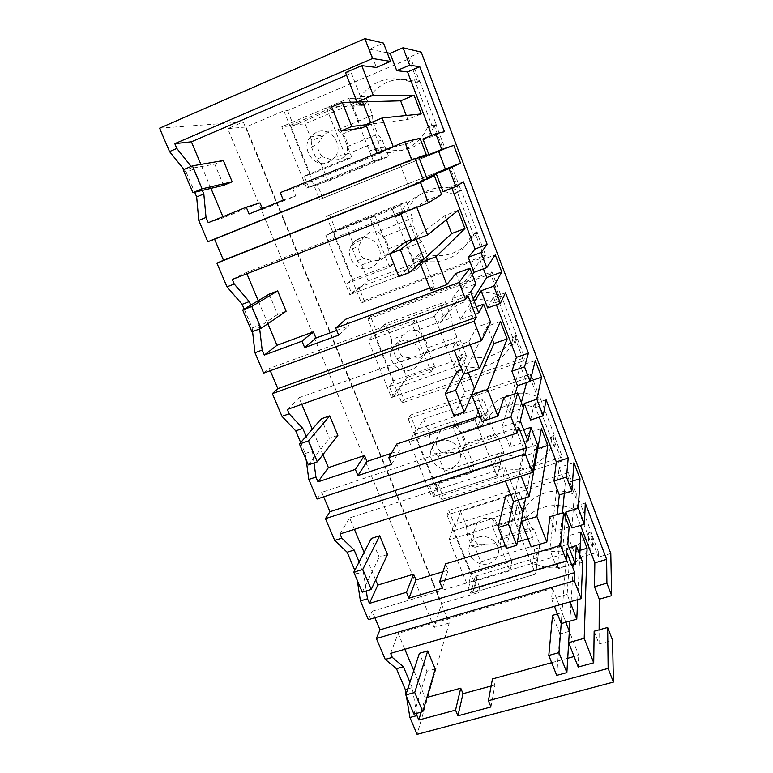 <?xml version="1.0" encoding="UTF-8"?>
<svg xmlns="http://www.w3.org/2000/svg" width="773" height="773" viewBox="0 0 773 773"><rect width="100%" height="100%" fill="white"/><g stroke="black" fill="none" stroke-linecap="round" stroke-linejoin="round"><path stroke-width="0.58" stroke-dasharray="3.87 2.9" d="M183.964 169.471L186.225 172.263L193.395 169.239L191.153 166.427M208.256 222.701L223.349 217.802L222.904 216.73M210.961 188.351L200.903 164.417M202.323 190.409L193.395 169.239M346.536 75.184L351.338 73.126L345.531 72.604M387.215 52.767L369.378 49.23L383.505 43.104M421.217 52.129L408.347 57.627L410.676 58.081L419.517 81.349L417.314 81.175L419.449 80.276L436.32 124.675L434.194 125.545L443.373 149.691L319.636 199.434L314.099 185.723L306.639 188.071L373.388 160.968L369.465 150.996L373.717 149.257L382.191 147.247L378.094 148.918L381.852 158.533L373.388 160.968L308.698 187.24L304.204 176.147L346.584 158.813L326.37 107.862L348.807 98.364L281.797 126.743L306.639 188.071M159.596 128.192L243.292 121.96L227.726 128.637L245.949 127.004L283.855 110.81L287.566 110.636L410.676 58.081M186.225 172.263L194.68 192.235M243.292 121.96L449.2 623.028L417.082 734.35M406.067 694.164L406.434 696.396M374.886 617.743L372.132 611.23L567.169 553.004M368.373 619.675L372.132 611.23M354.788 570.271L356.334 573.943L357.329 580.552M323.674 496.836L321.781 492.362L518.654 427.208M317.104 499L321.781 492.362M300.697 442.571L305.325 453.5L306.176 459.858M270.27 370.711L269.313 368.46L467.994 295.827M263.641 373.127L269.313 368.46M244.171 309.094L252.153 327.936L252.568 331.607M260.018 202.874L223.349 217.802M249.07 213.966L262.704 209.367L262.376 208.565M262.704 209.367L295.73 195.984L292.822 188.844L382.297 152.407L371.224 124.057L365.929 124.724L407.796 119.486L406.26 115.496M370.711 122.733L371.224 124.057L370.711 122.733M351.338 73.126L362.566 101.891L352.73 106.036L331.704 106.945M393.215 146.619L393.418 147.141L405.98 144.01L412.28 160.32L419.082 157.982M422.918 138.956L432.242 136.676L431.74 135.372M369.378 49.23L376.412 67.444M610.786 553.468L598.418 557.12L598.447 552.009L479.675 587.238L478.352 592.601L441.683 603.433L434.146 627.396L227.726 128.637M576.04 498.334L576.329 493.821L568.242 472.554L448.717 510.422L447.026 515.011L567.865 476.835L576.04 498.334L578.107 497.696L592.823 536.404L590.765 537.022L598.418 557.12M447.026 515.011L478.352 592.601M245.949 127.004L441.683 603.433M283.855 110.81L314.099 185.723L317.413 184.679L322.882 198.236L319.636 199.434M408.347 57.627L417.314 81.175M450.012 167.123L326.419 216.237L450.012 167.123L459.075 190.941L461.191 190.11L477.492 232.982L475.376 233.784L484.246 257.09L361.416 302.929L356.063 289.672L349.802 294.629L416.067 269.7L412.28 260.076L416.492 258.472L423.266 252.51L419.198 254.046L422.831 263.342L416.067 269.7L351.841 293.866L347.512 283.16L389.582 267.207L370.074 218.034L392.346 209.29L325.82 235.417L349.802 294.629M326.419 216.237L356.063 289.672L358.846 287.469L364.131 300.581L361.416 302.929M482.139 415.043L477.743 426.841L481.908 425.45L486.159 413.69L482.139 415.043L479.453 408.173L416.145 429.604L410.299 415.111L408.154 418.705L440.89 499.812L561.874 461.104L553.594 439.335L555.671 438.658L554.512 447.383L550.25 448.765C541.148 466.737 516.654 474.477 497.696 465.771L501.368 452.669L497.368 453.973L500.759 462.66L497.078 476.1L493.551 467.114L497.696 465.771M408.154 418.705L529.911 377.108L538.375 399.332L540.462 398.636L555.671 438.658M443.2 315.432L437.257 323.694L441.451 322.177L447.248 313.964L443.2 315.432L440.417 308.34L376.644 331.617L370.605 316.64L367.967 319.162L401.815 402.994L523.717 360.836L515.156 338.313L517.253 337.579L515.069 343.84L510.779 345.347C501.745 364.218 477.047 372.673 457.8 363.919L462.969 354.256L458.93 355.677L462.438 364.653L457.268 374.683L453.616 365.378L457.8 363.919M367.967 319.162L490.652 273.932L499.406 296.929L501.513 296.165L517.253 337.579M287.566 110.636L293.595 125.584L281.797 126.743M419.517 81.349L417.41 82.238L410.154 81.716L414.531 79.87L431.894 125.468L427.314 127.738C418.261 148.261 393.399 158.03 373.717 149.257M410.154 81.716C390.21 74.952 373.678 79.89 360.537 96.528L356.169 104.461L365.358 104.123L369.581 96.48C382.277 80.469 398.221 75.715 417.41 82.238M365.358 104.123L361.252 105.843L358.276 98.248L293.595 125.584M449.2 623.028L434.146 627.396M594.137 631.232L599.056 643.967L599.123 629.84M599.056 643.967L612.554 640.247M407.786 688.869L412.231 687.632L416.57 713.373M412.231 687.632L409.951 682.24M356.334 573.943L363.32 571.778L366.286 590.968M363.32 571.778L359.145 561.884M305.325 453.5L312.379 451.094L314.012 462.959M312.379 451.094L306.127 436.301M252.153 327.936L259.255 325.259L259.689 328.931M259.255 325.259L250.761 305.151M280.28 192.651L292.822 188.844M420.019 138.299L405.98 144.01M377.079 153.199L377.282 153.721L393.418 147.141M377.282 153.721L382.297 152.407M283.324 200.081L295.73 195.984M421.208 113.95L407.796 119.486M418.956 157.634L412.28 160.32M418.792 157.219L400.23 164.697L419.159 158.165M444.446 131.719L432.242 136.676M572.561 481.067L565.247 483.367L559.159 467.423L549.796 549.767L567.817 544.347M573.933 462.708L559.159 467.423M575.247 563.643L557.256 568.957L562.493 512.866M564.309 493.377L565.247 483.367M569.121 547.748L562.647 549.68L565.411 517.34M585.277 503.078L573.421 506.74L580.533 525.389M571.972 527.988L573.421 506.74M427.237 179.162L408.714 186.515L426.783 177.964M427.044 178.64L420.377 181.288L426.87 178.196M463.442 181.829L451.287 186.602L451.876 188.139M443.084 191.588L451.287 186.602M470.631 291.875L452.244 298.61L480.236 260.472L495.251 254.868M472.342 274.705L462.003 289.073L475.897 283.962M483.434 268.869L480.236 260.472M478.709 312.872L460.36 319.491L473.327 298.89M476.371 306.784L469.762 309.171L474.39 301.654M505.513 292.764L493.454 297.141L496.382 304.813M487.666 307.954L493.454 297.141M520.258 420.792L502.054 426.841L520.384 365.735L535.274 360.595M515.137 393.757L509.697 412.579L523.456 407.97M530.172 381.041L526.674 382.239L520.384 365.735M527.998 440.919L509.832 446.862L521.379 402.549M523.688 429.711L517.147 431.875L523.263 407.458M546.105 399.776L534.143 403.786L539.245 417.149M530.607 420.01L534.143 403.786M557.246 514.48L555.487 531.148L569.121 527.002M598.447 552.009L590.881 532.104L590.765 537.022M590.881 532.104L588.842 532.723L588.388 548.685C579.238 565.817 554.937 572.88 536.259 564.222L538.53 547.893L534.558 549.101L537.844 557.507L535.554 574.136L532.143 565.45L536.259 564.222M592.823 536.404L592.611 547.419L588.388 548.685M578.107 497.696L577.528 507.822L592.611 547.419M577.528 507.822L573.286 509.127L574.281 494.459L576.329 493.821M568.242 472.554L567.865 476.835M448.717 510.422L454.369 524.452L449.113 539.805L470.786 593.297L535.554 574.136L472.776 592.707L468.863 583.026L509.996 570.754L492.401 526.384L514.171 519.64L449.113 539.805M479.675 587.238L475.25 576.252L470.786 593.297M322.882 198.236L443.373 149.691M434.194 125.545L436.185 125.187L445.248 149.044M436.185 125.187L427.527 127.255M436.32 124.675L431.894 125.468M419.449 80.276L414.531 79.87M329.569 214.846L335.811 230.335L325.82 235.417M364.131 300.581L485.608 255.206L484.246 257.09M475.376 233.784L476.854 232.161L485.608 255.206M476.854 232.161L474.767 232.953L469.897 238.248C460.93 258.066 436.04 267.284 416.492 258.472M477.492 232.982L474.226 236.606L469.897 238.248M461.191 190.11L457.471 192.632L474.226 236.606M451.799 166.272L460.756 189.82L459.075 190.941M457.471 192.632L453.133 194.323L460.756 189.82M416.145 429.604L409.4 441.76L431.807 497.068L497.078 476.1L433.817 496.421L429.769 486.42L471.221 472.989L453.017 427.102L474.951 419.729L409.4 441.76M440.89 499.812L442.649 495.377L437.702 483.096L431.807 497.068M442.649 495.377L562.319 456.988L561.874 461.104M553.594 439.335L554.135 435.441L562.319 456.988M554.135 435.441L552.077 436.117L550.25 448.765M540.462 398.636L538.897 406.405L554.512 447.383M410.299 415.111L530.732 373.881L539.09 395.873L538.375 399.332M538.897 406.405L534.626 407.825L537.032 396.568L539.09 395.873M530.732 373.881L529.911 377.108M376.644 331.617L368.325 340.362L391.496 397.564L457.268 374.683L393.525 396.868L389.341 386.519L431.102 371.871L412.26 324.38L434.368 316.341L368.325 340.362M401.815 402.994L404.037 399.573L398.916 386.887L391.496 397.564M404.037 399.573L524.616 357.793L523.717 360.836M515.156 338.313L516.142 335.521L524.616 357.793M516.142 335.521L514.074 336.245L510.779 345.347M501.513 296.165L498.904 301.402L515.069 343.84M370.605 316.64L491.937 271.854L500.585 294.6L499.406 296.929M498.904 301.402L494.594 302.958L498.508 295.354L500.585 294.6M491.937 271.854L490.652 273.932M361.252 105.843L351.908 106.259L348.807 98.364L373.388 160.968L388.703 156.552L382.152 139.749L377.688 134.106L372.76 121.477L372.586 115.187L365.938 98.152L348.807 98.364L358.276 98.248M356.169 104.461L351.908 106.259M475.25 576.252L537.844 557.507M588.842 532.723C580.021 549.332 556.56 556.241 538.53 547.893M579.798 554.85L577.682 599.645M562.647 549.68L569.054 566.271L567.121 594.369L570.02 601.838M551.661 662.683L567.72 658.277M574.088 656.528L578.677 655.272L578.204 667.031M490.961 706.957L494.933 684.984L492.459 678.936M491.135 686.018L494.933 684.984M426.938 697.449L425.285 697.903L413.768 670.539M421.121 712.136L425.285 697.903M404.83 649.281L398.153 633.387L552.56 588.388L551.526 598.872L554.434 606.322M390.597 653.369L398.153 633.387M582.639 562.261L569.054 566.271M567.121 594.369L551.526 598.872M505.349 545.67L517.321 542.028M527.998 538.771L532.636 537.361L531.157 546.84M442.32 588.234L448.156 570.165L445.586 563.865M442.968 571.73L448.156 570.165M375.668 579.943L364.073 552.376M354.401 529.37L349.589 517.929L505.416 467.665L503.329 475.753L505.436 481.115M340.043 533.95L349.589 517.929M537.535 444.668L523.814 449.142L519.089 470.699L503.329 475.753M479.956 416.038L484.642 414.463L482.081 421.459M391.602 464.409L399.448 450.601L396.771 444.031M391.331 453.316L399.448 450.601M322.959 454.611L312.273 429.208M301.799 404.308L299.025 397.718L456.254 341.782L453.036 347.251L454.244 350.343M287.314 409.429L299.025 397.718M490.565 322.215L476.709 327.163L468.94 341.598L453.036 347.251M429.846 288.02L434.571 286.261L430.832 290.542M338.651 335.144L348.691 325.984L345.898 319.133M336.699 330.4L348.691 325.984M267.902 323.723L258.221 300.697M246.887 273.748L246.336 272.454L404.936 210.382L400.482 213L400.723 213.609M232.287 279.459L246.336 272.454M441.605 194.564L427.624 200.043L416.55 206.71L400.482 213M408.714 186.515L400.23 164.697M420.377 181.288L427.624 200.043M557.256 568.957L549.796 549.767M455.964 273.429L462.003 289.073M416.55 206.71L416.792 207.328M460.36 319.491L452.244 298.61M469.762 309.171L476.709 327.163M503.899 397.573L509.697 412.579M468.94 341.598L470.148 344.71M509.832 446.862L502.054 426.841M517.147 431.875L523.814 449.142M549.922 516.741L555.487 531.148M519.089 470.699L521.176 476.091M573.286 509.127C554.144 500.334 529.64 508.064 520.992 525.234L516.866 526.51L514.171 519.64L535.554 574.136L539.709 543.979L533.95 529.205L531.273 527.785L526.944 516.702L525.543 507.639L519.717 492.681L514.171 519.64L517.224 504.769L454.369 524.452M520.992 525.234L523.814 510.18C532.172 493.522 555.816 485.995 574.281 494.459M523.814 510.18L519.823 511.417L517.224 504.769M317.413 184.679L381.852 158.533M434.078 126.047L433.875 126.511C425.131 146.271 401.148 155.692 382.191 147.247M407.004 210.836L395.341 216.904L399.564 215.252L407.004 210.836C415.149 191.694 439.344 182.022 458.66 190.631M402.926 212.43L400.047 205.087L335.811 230.335M400.047 205.087L392.346 209.29L416.067 269.7L428.31 258.172L421.971 241.91L418 237.437L413.226 225.214L412.714 218.16L406.298 201.685L392.346 209.29L395.341 216.904M399.564 215.252C407.989 195.405 433.073 185.385 453.133 194.323M358.846 287.469L422.831 263.342M474.767 232.953C466.109 252.066 442.098 260.984 423.266 252.51M486.159 413.69C494.459 396.249 518.287 388.056 537.032 396.568M479.453 408.173L474.951 419.729L497.078 476.1L503.754 451.732L497.812 436.494L494.73 434.117L490.266 422.667L489.135 414.231L483.115 398.791L474.951 419.729L477.743 426.841M481.908 425.45C490.488 407.429 515.185 398.984 534.626 407.825M437.702 483.096L500.759 462.66M552.077 436.117C543.303 453.519 519.659 461.056 501.368 452.669M447.248 313.964C455.481 295.701 479.492 286.793 498.508 295.354M440.417 308.34L434.368 316.341L457.268 374.683L466.641 356.517L460.505 340.777L456.988 337.376L452.379 325.559L451.548 317.79L445.335 301.837L434.368 316.341L437.257 323.694M441.451 322.177C449.963 303.277 474.854 294.069 494.594 302.958M398.916 386.887L462.438 364.653M514.074 336.245C505.358 354.478 481.521 362.692 462.969 354.256M534.558 549.101L532.143 565.45M580.871 532.037L567.875 535.96L561.198 623.589L562.029 612.641L565.797 622.294L562.029 612.641L557.43 613.955M580.011 550.347L574.088 552.115L567.875 535.96M569.952 621.115L574.088 552.115M556.686 675.38L559.874 633.995L569.334 631.338L578.677 655.272M552.56 588.388L562.029 612.641M506.421 548.395L513.349 515.398L522.896 512.431L532.636 537.361M505.416 467.665L518.074 500.073L515.291 492.942L513.427 501.542L515.291 492.942L510.634 494.411M453.867 415.594L464.844 391.776L474.487 388.461L484.642 414.463M456.254 341.782L468.264 372.538L466.544 368.141L463.568 374.171L466.544 368.141L461.848 369.784M398.849 276.579L414.241 262.81L423.971 259.129L434.571 286.261M404.936 210.382L416.241 239.311L415.69 237.91L411.497 241.137L415.69 237.91L410.946 239.736M458.07 210.459L444.736 215.609L415.69 237.91M446.369 219.851L444.736 215.609M500.479 321.529L487.27 326.245L466.544 368.141M492.411 339.618L487.27 326.245M537.776 448.688L534.713 449.683L528.288 432.957L515.291 492.942M525.669 497.686L534.713 449.683M541.39 428.648L528.288 432.957M519.823 511.417L516.866 526.51M378.094 148.918L369.465 150.996M419.198 254.046L412.28 260.076M497.368 453.973L493.551 467.114M458.93 355.677L453.616 365.378M326.37 107.862L332.139 107.602L290.445 125.236L305.084 123.825L365.938 98.152M305.084 123.825L311.79 140.541L322.853 135.932L329.317 130.55L337.627 129.767L372.586 115.187M311.79 140.541L311.451 146.957L316.428 159.354L322.621 156.803C319.22 153.392 317.558 149.257 317.645 144.377L322.853 135.932M308.698 187.24L328.081 181.153L321.462 164.649L316.428 159.354M304.204 176.147L310.321 174.485L290.445 125.236M346.584 158.813L351.879 157.489L310.321 174.485M351.879 157.489L332.139 107.602M328.081 181.153L388.703 156.552M321.462 164.649L332.506 160.117L322.621 156.803M335.24 156.832L328.477 162.398C314.63 168.92 300.253 148.812 310.34 136.918L316.408 132.222C329.82 125.777 344.265 144.715 335.24 156.832L347.261 154.049L340.777 159.373L332.506 160.117M337.627 129.767L342.516 134.048C345.937 137.478 347.589 141.652 347.473 146.561L347.261 154.049L382.152 139.749M347.473 146.561L377.688 134.106M342.516 134.048L372.76 121.477M311.451 146.957L317.645 144.377M370.074 218.034L374.837 215.503L333.443 231.774L345.85 225.455L406.298 201.685M345.85 225.455L352.333 241.63L363.329 237.359L369.774 232.287L378.007 231.649L412.714 218.16M352.333 241.63L352.343 248.78L357.155 260.781L363.31 258.414C359.976 255.09 358.372 251.08 358.498 246.403L363.329 237.359M351.841 293.866L368.103 280.928L361.696 264.955L357.155 260.781M347.512 283.16L352.643 279.353L333.443 231.774M389.582 267.207L393.911 263.69L352.643 279.353M393.911 263.69L374.837 215.503M368.103 280.928L428.31 258.172M361.696 264.955L372.673 260.762L363.31 258.414M421.971 241.91L387.321 255.158L380.867 260.172L372.673 260.762M387.321 255.158L388.152 253.129L387.998 248.945L418 237.437M378.007 231.649L383.205 236.838C386.558 240.19 388.152 244.229 387.998 248.945M383.205 236.838L413.226 225.214M358.972 238.664C371.001 233.311 384.79 248.181 378.828 260.028C377.108 263.728 374.374 266.327 370.634 267.825C358.257 273.227 344.449 257.496 351.242 245.659C352.981 242.384 355.551 240.045 358.972 238.664M352.343 248.78L358.498 246.403M412.26 324.38L416.096 319.742L374.992 334.719L385.302 323.819L445.335 301.837M385.302 323.819L391.592 339.482L402.511 335.53L408.927 330.738L417.082 330.255L451.548 317.79M391.592 339.482L391.911 347.319L396.578 358.933L402.685 356.749C399.409 353.503 397.863 349.628 398.027 345.125L399.844 340.014L402.511 335.53M393.525 396.868L406.849 377.533L400.646 362.064L396.578 358.933M389.341 386.519L393.554 380.722L374.992 334.719M431.102 371.871L434.523 366.315L393.554 380.722M434.523 366.315L416.096 319.742M406.849 377.533L466.641 356.517M400.646 362.064L411.555 358.189L402.685 356.749M460.505 340.777L426.097 353.01L419.662 357.744L411.555 358.189M426.097 353.01L427.363 350.063L427.198 348.005L456.988 337.376M417.082 330.255L422.56 336.294C425.855 339.569 427.401 343.473 427.198 348.005M422.56 336.294L452.379 325.559M400.105 341.531C411.159 336.98 424.242 349.203 420.299 360.392C418.811 364.914 415.835 368.016 411.371 369.716C400.028 374.296 386.915 361.416 391.486 350.159C393.051 346.014 395.921 343.135 400.105 341.531M391.911 347.319L398.027 345.125M453.017 427.102L455.964 420.502L415.169 434.271L423.517 419.072L483.115 398.791M423.517 419.072L429.604 434.242L440.446 430.6L446.842 426.078L454.92 425.73L489.135 414.231M429.604 434.242L430.232 442.726L434.745 453.973L440.813 451.963C437.605 448.784 436.098 445.035 436.301 440.697L440.446 430.6M433.817 496.421L444.388 471.115L438.378 456.128L434.745 453.973M429.769 486.42L433.122 478.767L415.169 434.271M471.221 472.989L473.791 465.53L433.122 478.767M473.791 465.53L455.964 420.502M444.388 471.115L503.754 451.732M438.378 456.128L449.21 452.553L440.813 451.963M497.812 436.494L463.655 447.78L457.239 452.244L449.21 452.553M463.655 447.78L465.153 443.905L494.73 434.117M454.92 425.73L460.66 432.561C463.887 435.759 465.385 439.537 465.153 443.905M460.66 432.561L490.266 422.667M439.876 440.987C450.244 437.045 462.66 447.509 460.061 457.983C458.862 463.027 455.761 466.448 450.775 468.254C440.166 472.197 427.711 461.239 430.793 450.669C432.107 445.953 435.131 442.726 439.876 440.987M430.232 442.726L436.301 440.697M492.401 526.384L494.536 517.949L454.031 530.578L460.534 511.368L519.717 492.681M460.534 511.368L466.438 526.075L477.202 522.712L483.569 518.451L491.57 518.229L525.543 507.639M466.438 526.075L467.346 535.158L471.723 546.047L477.753 544.202C474.593 541.09 473.134 537.457 473.376 533.283L477.202 522.712M472.776 592.707L480.767 561.807L474.941 547.284L471.723 546.047M468.863 583.026L471.414 573.643L454.031 530.578M509.996 570.754L511.774 561.517L471.414 573.643M511.774 561.517L494.536 517.949M480.767 561.807L539.709 543.979M474.941 547.284L485.695 543.989L477.753 544.202M533.95 529.205L500.034 539.593L493.657 543.805L485.695 543.989M500.034 539.593L501.919 536.791L531.273 527.785M491.57 518.229L497.561 525.795C500.73 528.925 502.179 532.587 501.919 536.791M497.561 525.795L526.944 516.702M478.342 537.206C488.198 533.756 500.063 542.994 498.363 552.792C497.435 558.154 494.276 561.749 488.894 563.594C478.845 567.034 466.95 557.41 469.037 547.516C470.081 542.433 473.182 539.003 478.342 537.206M467.346 535.158L473.376 533.283M361.397 128.134L352.73 106.036M371.224 124.057L366.45 126.038M414.241 262.81L405.941 241.659M464.844 391.776L456.891 371.513M513.349 515.398L505.716 495.966M559.874 633.995L552.56 615.347M223.6 185.336L214.749 164.166L183.24 169.78M223.329 160.542L214.749 164.166M286.126 311.239L277.623 314.456L269.13 294.165M251.93 331.849L277.623 314.456M337.859 435.383L329.424 438.281L321.278 418.811M308.311 464.892L329.424 438.281M387.505 554.521L379.137 557.13L371.32 538.433M362.266 592.186L379.137 557.13M435.199 668.964L426.899 671.293L419.381 653.33M413.932 714.088L426.899 671.293M360.537 96.528L369.581 96.48M427.314 127.738L433.875 126.511M310.34 136.918L323.501 135.033M378.828 260.028L388.152 253.129M351.242 245.659L361.938 239.234M420.299 360.392L427.363 350.063M391.486 350.159L399.844 340.014M460.061 457.983L465.24 444.717M430.793 450.669L437.16 437.412M498.363 552.792L501.928 536.964M469.037 547.516L473.704 531.582"/><path stroke-width="1.16" d="M364.875 38.65L383.505 43.104L390.52 61.405L372.547 58.516L364.875 38.65L159.596 128.192L169.529 151.576L176.814 148.455L174.795 143.672L191.385 141.797L346.536 75.184M372.547 58.516L174.795 143.672M169.529 151.576L183.964 169.471M176.814 148.455L191.153 166.427M222.904 216.73L210.961 188.351M200.903 164.417L191.385 141.797M194.68 192.235L196.661 196.912L198.767 220.411L207.821 241.727L411.613 159.653L404.762 141.913L280.28 192.651L283.324 200.081L249.07 213.966L246.258 207.212L208.256 222.701L206.033 217.445L203.821 193.946L202.323 190.409M390.52 61.405L376.412 67.444L361.754 65.628L345.531 72.604L357.049 102.046L373.243 95.214L361.754 65.628M387.215 52.767L390.114 53.347L396.742 70.652L407.545 71.947L431.74 135.372M403.042 47.781L409.661 65.164L419.807 66.758L444.446 131.719L435.769 133.729L441.75 149.44L453.79 145.353L460.524 163.142L449.065 168.659L455.886 186.564L463.442 181.829L487.193 244.442L480.999 252.529L486.758 267.642L495.251 254.868L501.754 272.038L493.802 286.136L500.363 303.374L505.513 292.764L528.423 353.164L524.538 366.875L530.075 381.427L535.274 360.595L541.554 377.166L536.858 399.235L543.187 415.835L546.105 399.776L568.213 458.07L566.474 477.009L571.817 491.029L573.933 462.708L580.001 478.729L578.349 508.199L584.446 524.2L585.277 503.078L606.631 559.381L606.892 583.171L611.646 595.654L610.786 553.468L421.217 52.129L403.042 47.781L390.114 53.347M219.6 251.07L214.575 239.215L415.033 158.494L423.672 180.892L223.494 260.269L219.6 251.07M207.821 241.727L214.575 239.215M406.434 696.396L409.922 717.489L417.082 734.35L613.404 682.086L612.554 640.247L607.655 627.463L594.137 631.232L593.712 662.819L584.195 638.334L587.065 548.241L580.871 532.037L579.798 554.85M374.886 617.743L379.997 629.802L376.374 638.527L385.244 659.408L396.472 668.703L405.303 689.555L406.067 694.164M357.329 580.552L360.411 600.93L368.373 619.675L566.58 560.86L567.169 553.004L574.735 572.638L574.281 580.803L581.17 598.64L390.597 653.369L392.307 657.388L403.409 666.741L396.472 668.703M323.674 496.836L329.974 511.707L325.452 518.644L334.699 540.414L347.135 552.222L354.788 570.271M306.176 459.858L308.804 479.444L317.104 499L517.205 433.025L518.654 427.208L526.558 447.702L525.254 453.857L532.442 472.487L340.043 533.95L341.821 538.143L354.14 550.018L347.135 552.222M270.27 370.711L277.855 388.635L272.347 393.631L281.99 416.338L295.74 430.87L300.697 442.571M252.568 331.607L254.974 352.73L263.641 373.127L465.597 299.431L467.994 295.827L476.255 317.239L474.013 321.21L481.54 340.68L287.314 409.429L289.17 413.806L302.803 428.416L295.74 430.87M223.494 260.269L216.913 263.139L226.991 286.841L242.152 304.33L244.171 309.094M196.661 196.912L203.821 193.946M198.767 220.411L206.033 217.445M246.258 207.212L260.018 202.874L262.376 208.565M406.26 115.496L400.627 100.838L362.566 101.891L370.711 122.733L362.566 101.891L357.049 102.046M373.243 95.214L414.057 95.224L421.208 113.95L382.094 117.998L393.215 146.619M435.769 133.729L422.918 138.956L428.909 154.6L419.082 157.982M409.661 65.164L396.742 70.652M411.613 159.653L415.033 158.494M611.646 595.654L599.259 599.191L599.123 629.84M613.404 682.086L608.129 668.423L488.391 700.705L492.459 678.936L551.661 662.683M409.922 717.489L416.947 715.585L418.821 720.021L455.539 710.116L457.906 715.817L490.961 706.957L488.391 700.705M405.303 689.555L407.786 688.869M416.57 713.373L416.947 715.585M409.951 682.24L403.409 666.741M385.244 659.408L392.307 657.388M376.374 638.527L574.281 580.803M379.997 629.802L574.735 572.638M360.411 600.93L367.494 598.785L369.446 603.404L406.501 592.273L408.965 598.205L442.32 588.234L439.653 581.711L560.589 545.342L566.58 560.86M366.286 590.968L367.494 598.785M359.145 561.884L354.14 550.018M334.699 540.414L341.821 538.143M325.452 518.644L525.254 453.857M329.974 511.707L526.558 447.702M308.804 479.444L315.954 477.057L317.993 481.869L355.367 469.395L357.938 475.579L391.602 464.409L388.809 457.606L510.943 416.821L517.205 433.025M314.012 462.959L315.954 477.057M306.127 436.301L302.803 428.416M281.99 416.338L289.17 413.806M272.347 393.631L474.013 321.21M277.855 388.635L476.255 317.239M254.974 352.73L262.182 350.053L264.308 355.078L302.001 341.164L304.688 347.618L338.651 335.144L335.733 328.042L459.056 282.474L465.597 299.431M259.689 328.931L262.182 350.053M242.152 304.33L249.264 301.596L250.761 305.151M226.991 286.841L234.219 284.029L249.264 301.596M216.913 263.139L420.415 182.447L428.29 202.835L232.287 279.459L234.219 284.029M420.415 182.447L423.672 180.892M428.29 202.835L441.605 194.564L434.378 175.732L427.237 179.162L418.792 157.219L426.3 154.677L418.956 157.634M404.762 141.913L420.019 138.299L426.3 154.677M382.094 117.998L365.929 124.724L377.079 153.199M453.79 145.353L419.159 158.165M441.75 149.44L428.909 154.6M419.807 66.758L407.545 71.947M414.057 95.224L400.627 100.838M580.001 478.729L572.561 481.067M562.493 512.866L564.309 493.377M560.589 545.342L563.565 512.538L569.121 527.002L567.817 544.347L575.247 563.643L576.252 545.612L569.121 547.748M565.411 517.34L565.865 512.045L571.972 527.988L584.446 524.2M578.349 508.199L565.865 512.045M606.631 559.381L594.833 562.85L580.533 525.389M606.892 583.171L594.485 586.755L594.833 562.85M594.485 586.755L599.259 599.191M460.524 163.142L445.403 169.142L438.649 151.44M426.783 177.964L445.403 169.142M434.378 175.732L427.044 178.64M426.87 178.196L436.243 173.751L443.084 191.588L455.886 186.564M449.065 168.659L436.243 173.751M487.193 244.442L475.086 248.993L451.876 188.139M480.999 252.529L468.264 257.303L475.086 248.993M468.264 257.303L474.033 272.357L472.342 274.705M486.758 267.642L474.033 272.357M459.056 282.474L469.868 268.26L475.897 283.962L470.631 291.875L478.709 312.872L483.637 304.147L476.371 306.784M501.754 272.038L486.748 277.555L483.434 268.869M473.327 298.89L486.748 277.555M474.39 301.654L481.086 290.783L487.666 307.954L500.363 303.374M493.802 286.136L481.086 290.783M528.423 353.164L516.422 357.329L496.382 304.813M524.538 366.875L511.91 371.224L516.422 357.329M511.91 371.224L517.466 385.717L515.137 393.757M530.075 381.427L517.466 385.717M510.943 416.821L517.678 392.897L523.456 407.97L520.258 420.792L527.998 440.919L530.887 427.334L523.688 429.711M541.554 377.166L530.172 381.041M521.379 402.549L526.577 382.616M523.263 407.458L524.268 403.467L530.607 420.01L543.187 415.835M536.858 399.235L524.268 403.467M568.213 458.07L556.309 461.887L539.245 417.149M566.474 477.009L553.961 480.961L556.309 461.887M553.961 480.961L559.314 494.933L557.246 514.48M571.817 491.029L559.314 494.933M577.682 599.645L576.764 619.192L570.02 601.838M608.129 668.423L607.655 627.463M567.72 658.277L574.088 656.528M569.952 621.115L569.334 631.338L565.797 622.294L569.334 631.338L568.657 642.653L578.204 667.031L593.712 662.819M457.906 715.817L463.027 693.69L491.135 686.018M463.027 693.69L460.747 688.183L426.938 697.449M455.539 710.116L460.747 688.183M418.821 720.021L421.121 712.136M413.768 670.539L404.83 649.281M576.252 545.612L582.639 562.261L581.17 598.64M439.653 581.711L445.586 563.865L505.349 545.67M517.321 542.028L527.998 538.771M563.565 512.538L549.922 516.741L546.82 542.105L531.157 546.84L521.205 521.417L536.897 516.567L546.82 542.105M408.965 598.205L415.971 579.914L442.968 571.73M415.971 579.914L413.594 574.175L377.823 585.064L375.668 579.943M406.501 592.273L413.594 574.175M369.446 603.404L377.823 585.064M364.073 552.376L354.401 529.37M530.887 427.334L537.535 444.668L532.442 472.487M388.809 457.606L396.771 444.031L479.956 416.038M517.678 392.897L503.899 397.573L497.899 416.154L482.081 421.459L471.694 394.916L487.541 389.495L497.899 416.154M357.938 475.579L366.982 461.462L391.331 453.316M366.982 461.462L364.508 455.49L328.428 467.626L322.959 454.611M355.367 469.395L364.508 455.49M317.993 481.869L328.428 467.626M312.273 429.208L301.799 404.308M483.637 304.147L490.565 322.215L481.54 340.68M335.733 328.042L345.898 319.133L429.846 288.02M469.868 268.26L455.964 273.429L446.813 284.628L430.832 290.542L419.981 262.81L435.991 256.771L446.813 284.628M304.688 347.618L315.935 338.062L336.699 330.4M315.935 338.062L313.365 331.83L276.985 345.309L267.902 323.723M302.001 341.164L313.365 331.83M264.308 355.078L276.985 345.309M258.221 300.697L246.887 273.748M416.792 207.328L427.537 234.982L458.07 210.459L464.959 228.499L435.991 256.771M470.148 344.71L479.453 368.653L500.479 321.529L507.127 338.922L487.541 389.495M521.176 476.091L529.147 496.595L541.39 428.648L547.806 445.441L536.897 516.567M554.434 606.322L561.198 623.589L576.764 619.192M587.065 548.241L580.011 550.347M568.657 642.653L584.195 638.334M525.669 497.686L522.896 512.431L518.074 500.073L522.896 512.431L521.205 521.417M505.436 481.115L513.427 501.542L529.147 496.595M507.127 338.922L493.928 343.579L474.487 388.461L468.264 372.538L474.487 388.461L471.694 394.916M454.244 350.343L463.568 374.171L479.453 368.653M464.959 228.499L451.654 233.581L423.971 259.129L416.241 239.311L423.971 259.129L419.981 262.81M400.723 213.609L411.497 241.137L427.537 234.982M451.654 233.581L446.369 219.851M493.928 343.579L492.411 339.618M547.806 445.441L537.776 448.688M366.45 126.038L361.397 128.134L341.193 130.908L351.792 126.492L342.333 102.451L331.704 106.945L341.193 130.908M362.566 101.891L342.333 102.451M365.929 124.724L351.792 126.492M410.946 239.736L405.941 241.659L389.805 253.737L398.849 276.579L409.352 272.637L400.317 249.708L389.805 253.737M411.497 241.137L400.317 249.708M423.971 259.129L409.352 272.637M461.848 369.784L456.891 371.513L445.229 393.786L453.867 415.594L464.264 412.077L455.645 390.201L445.229 393.786M463.568 374.171L455.645 390.201M474.487 388.461L464.264 412.077M510.634 494.411L505.716 495.966L498.17 527.544L506.421 548.395L516.712 545.265L508.479 524.355L498.17 527.544M513.427 501.542L508.479 524.355M522.896 512.431L516.712 545.265M557.43 613.955L552.56 615.347L548.791 655.436L556.686 675.38L566.86 672.616L558.985 652.615L548.791 655.436M561.198 623.589L558.985 652.615M569.334 631.338L566.86 672.616M192.931 192.651L183.24 169.78L192.448 165.876L223.329 160.542L232.18 181.781L223.6 185.336L192.931 192.651L202.13 188.815L232.18 181.781M192.448 165.876L202.13 188.815M277.652 290.89L286.126 311.239L261.052 328.409L251.805 306.504L277.652 290.89L269.13 294.165L242.664 310.002L251.93 331.849L261.052 328.409M242.664 310.002L251.805 306.504M329.723 415.864L337.859 435.383L317.365 461.829L308.524 440.881L329.723 415.864L321.278 418.811L299.46 444.002L308.311 464.892L317.365 461.829M299.46 444.002L308.524 440.881M379.698 535.786L387.505 554.521L371.233 589.461L362.769 569.411L379.698 535.786L371.32 538.433L353.792 572.194L362.266 592.186L371.233 589.461M353.792 572.194L362.769 569.411M427.691 650.963L435.199 668.964L422.812 711.682L414.714 692.473L427.691 650.963L419.381 653.33L405.815 694.937L413.932 714.088L422.812 711.682M405.815 694.937L414.714 692.473"/></g></svg>
